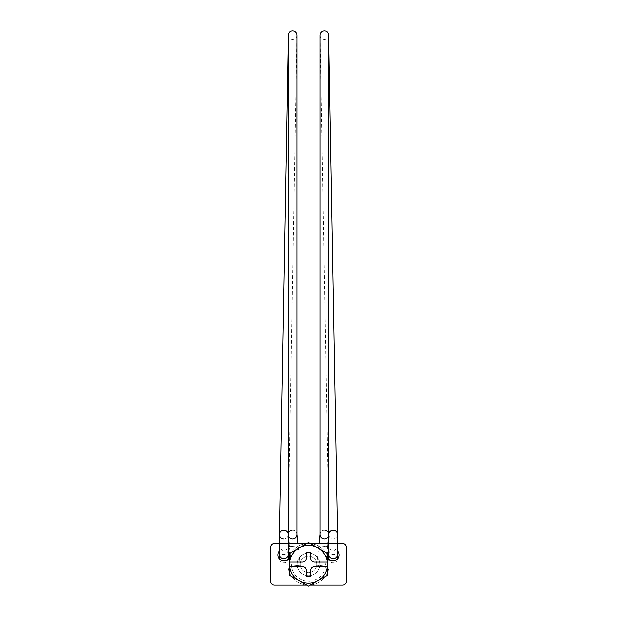 <?xml version="1.0" encoding="UTF-8"?>
<svg xmlns="http://www.w3.org/2000/svg" width="617" height="617" viewBox="0 0 617 617"><rect width="100%" height="100%" fill="white"/><g stroke="black" fill="none" stroke-linecap="round" stroke-linejoin="round"><path stroke-width="0.46" stroke-dasharray="3.08 2.31" d="M316.806 564.362A8.306 8.306 0 0 1 308.5 572.661A8.306 8.306 0 0 1 300.194 564.362A8.306 8.306 0 0 1 308.5 556.056A8.306 8.306 0 0 1 316.806 564.362A8.306 8.306 0 0 1 308.5 572.661A8.306 8.306 0 0 1 300.194 564.362A8.306 8.306 0 0 1 308.5 556.056A8.306 8.306 0 0 1 316.806 564.362M328.545 558.963A20.754 20.754 0 0 1 308.5 585.117A20.754 20.754 0 0 1 287.746 564.362A20.754 20.754 0 0 1 308.5 543.6A20.754 20.754 0 0 1 329.254 564.362A20.754 20.754 0 0 1 308.5 585.117A20.754 20.754 0 0 1 288.455 558.963M297.178 564.362A11.322 11.322 0 0 0 308.5 575.684A11.322 11.322 0 0 0 319.822 564.362A11.322 11.322 0 0 0 308.5 553.04A11.322 11.322 0 0 0 297.178 564.362A11.322 11.322 0 0 0 308.5 575.684A11.322 11.322 0 0 0 319.822 564.362A11.322 11.322 0 0 0 308.5 553.04A11.322 11.322 0 0 0 297.178 564.362A11.322 11.322 0 0 0 308.5 575.684A11.322 11.322 0 0 0 319.822 564.362A11.322 11.322 0 0 0 308.5 553.04A11.322 11.322 0 0 0 297.178 564.362A11.322 11.322 0 0 0 308.5 575.684A11.322 11.322 0 0 0 319.822 564.362A11.322 11.322 0 0 0 308.5 553.04A11.322 11.322 0 0 0 297.178 564.362M289.766 566.622L302.461 566.622A3.771 3.771 0 0 1 306.233 570.401L306.233 576.062L310.767 576.062L310.767 570.401A3.771 3.771 0 0 1 314.539 566.622L327.234 566.622M327.234 562.095L314.539 562.095A3.771 3.771 0 0 1 310.767 558.323L310.767 552.662L306.233 552.662L306.233 558.323A3.771 3.771 0 0 1 302.461 562.095L289.766 562.095M289.628 575.252L308.5 586.15L327.372 575.252L327.372 553.464L308.5 542.574L289.628 553.464L289.628 575.252M289.628 555.716A20.754 20.754 0 0 1 327.372 555.716M289.628 557.028A6.039 6.039 0 0 0 289.805 553.364M288.124 550.541A6.039 6.039 0 0 0 279.439 550.935M290.005 554.922A6.039 6.039 0 0 0 283.967 548.883A6.039 6.039 0 0 0 277.928 554.922A6.039 6.039 0 0 0 283.967 560.961A6.039 6.039 0 0 0 290.005 554.922M337.561 550.935A6.039 6.039 0 0 0 328.876 550.541M327.195 553.364A6.039 6.039 0 0 0 327.372 557.028M339.072 554.922A6.039 6.039 0 0 0 333.033 548.883A6.039 6.039 0 0 0 326.995 554.922A6.039 6.039 0 0 0 333.033 560.961A6.039 6.039 0 0 0 339.072 554.922M346.237 581.345L346.237 547.379A3.771 3.771 0 0 0 342.466 543.6L274.534 543.6A3.771 3.771 0 0 0 270.763 547.379L270.763 581.345A3.771 3.771 0 0 0 274.534 585.117L342.466 585.117A3.771 3.771 0 0 0 346.237 581.345M337.561 543.6L328.876 543.6M310.289 543.6L306.711 543.6M288.124 543.6L279.439 543.6M306.711 585.117L310.289 585.117M292.196 530.188A4.342 4.342 0 0 1 296.962 534.044L296.985 534.276M288.309 35.192A4.342 4.342 0 0 0 292.651 39.527A4.342 4.342 0 0 0 296.985 35.269L288.309 523.918M288.309 534.499A4.342 4.342 0 0 1 292.651 530.157A4.342 4.342 0 0 1 296.985 534.499M279.439 534.422A4.342 4.342 0 0 1 283.781 530.157A4.342 4.342 0 0 1 283.859 530.165A4.342 4.342 0 0 1 288.116 534.577A4.342 4.342 0 0 1 283.781 538.842A4.342 4.342 0 0 1 279.439 534.499M327.758 543.6L327.426 546.778L323.107 546.323L327.426 546.778L325.39 566.136L316.76 565.226L325.39 566.136A16.983 16.983 0 0 1 291.61 566.136L289.574 546.778L298.212 545.868L289.574 546.778L289.242 543.6M319.028 543.6L318.788 545.868L323.107 546.323L318.788 545.868L316.76 565.226A8.306 8.306 0 0 1 300.24 565.226L297.972 543.6M323.894 538.818A4.342 4.342 0 0 0 328.668 534.954M328.691 35.192A4.342 4.342 0 0 1 324.349 39.527A4.342 4.342 0 0 1 320.015 35.269L328.691 523.918M328.691 534.499A4.342 4.342 0 0 0 324.349 530.157A4.342 4.342 0 0 0 320.015 534.499M328.876 534.538L328.884 534.577A4.342 4.342 0 0 0 333.296 538.842A4.342 4.342 0 0 0 337.561 534.422A4.342 4.342 0 0 0 333.219 530.157A4.342 4.342 0 0 0 333.141 530.165M328.876 534.499A4.342 4.342 0 0 0 333.219 538.842A4.342 4.342 0 0 0 337.561 534.499M288.124 534.499A4.342 4.342 0 0 1 283.704 538.842M279.455 558.933A4.342 4.273 -0 0 0 288.046 559.38M288.124 558.578A4.342 4.273 -0 0 0 283.781 554.305A4.342 4.273 -0 0 0 279.439 558.578M328.876 558.578A4.342 4.273 180 0 1 333.219 554.305A4.342 4.273 180 0 1 337.561 558.578M337.545 558.933A4.342 4.273 180 0 1 328.954 559.38M324.804 530.188A4.342 4.342 0 0 0 320.038 534.044A4.342 4.342 0 0 1 324.804 530.188M293.106 538.818A4.342 4.342 0 0 1 288.332 534.954A4.342 4.342 0 0 0 293.106 538.818M288.124 554.351A4.342 4.273 -0 0 0 283.781 550.079A4.342 4.273 -0 0 0 279.439 554.351M291.61 566.136L300.24 565.226L291.61 566.136M328.876 554.351A4.342 4.273 180 0 1 333.219 550.079A4.342 4.273 180 0 1 337.561 554.351"/><path stroke-width="0.93" d="M327.234 566.622L327.372 562.095L314.539 562.095A3.771 3.771 0 0 1 310.767 558.323L310.767 552.662L306.233 552.662L306.233 558.323A3.771 3.771 0 0 1 302.461 562.095L289.628 562.095L289.628 575.252L299.068 580.705A18.872 18.872 0 0 0 317.932 580.705L327.372 575.252L327.234 566.622A18.872 18.872 0 0 1 317.932 580.705L308.5 586.15L299.068 580.705A18.872 18.872 0 0 1 289.766 566.622L302.461 566.622A3.771 3.771 0 0 1 306.233 570.401L306.233 576.062L310.767 576.062L310.767 570.401A3.771 3.771 0 0 1 314.539 566.622L327.234 566.622M327.372 562.095L327.234 562.095A18.872 18.872 0 0 0 317.932 548.019L308.5 542.574L289.628 553.464L289.766 562.095A18.872 18.872 0 0 1 317.932 548.019L327.372 553.464L327.372 562.095M288.455 558.963A20.754 20.754 0 0 1 289.628 555.716M327.372 555.716A20.754 20.754 0 0 1 328.545 558.963M289.805 553.364A6.039 6.039 0 0 0 288.124 550.541M279.439 550.935A6.039 6.039 0 0 0 282.902 560.868A6.039 6.039 0 0 0 289.628 557.028M327.372 557.028A6.039 6.039 0 0 0 339.072 554.922A6.039 6.039 0 0 0 337.561 550.935M328.876 550.541A6.039 6.039 0 0 0 327.195 553.364M310.289 585.117L342.466 585.117A3.771 3.771 0 0 0 346.237 581.345L346.237 547.379A3.771 3.771 0 0 0 342.466 543.6L337.561 543.6M328.876 543.6L310.289 543.6M306.711 543.6L288.124 543.6M279.439 543.6L274.534 543.6A3.771 3.771 0 0 0 270.763 547.379L270.763 581.345A3.771 3.771 0 0 0 274.534 585.117L306.711 585.117M296.962 534.044A4.342 4.342 0 0 1 293.106 538.818M292.651 538.842A4.342 4.342 0 0 0 296.985 534.499A4.342 4.342 0 0 1 292.651 538.842A4.342 4.342 0 0 1 288.309 534.499A4.342 4.342 0 0 1 292.196 530.188A4.342 4.342 0 0 0 288.332 534.954A4.342 4.342 0 0 1 288.309 534.499L288.309 35.192A4.342 4.342 0 0 1 288.309 35.115L279.439 534.422A4.342 4.342 0 0 0 283.704 538.842M296.985 35.269A4.342 4.342 0 0 0 292.651 30.85A4.342 4.342 0 0 0 288.309 35.115M327.758 543.6L328.668 534.954A4.342 4.342 0 0 0 324.804 530.188M320.015 534.499A4.342 4.342 0 0 0 324.349 538.842A4.342 4.342 0 0 0 328.691 534.499L328.691 35.192A4.342 4.342 0 0 0 324.272 30.85A4.342 4.342 0 0 0 320.015 35.192L320.015 534.499A4.342 4.342 0 0 0 323.894 538.818A4.342 4.342 0 0 1 320.038 534.044A4.342 4.342 0 0 0 320.015 534.499M333.141 530.165A4.342 4.342 0 0 0 328.884 534.577M328.876 554.351A4.342 4.273 180 0 0 333.219 558.624A4.342 4.273 180 0 0 337.561 554.351L337.561 534.499A4.342 4.342 0 0 0 333.219 530.157A4.342 4.342 0 0 0 328.876 534.499L328.876 558.578A4.342 4.273 180 0 0 328.954 559.38M288.124 554.351A4.342 4.273 -0 0 1 283.781 558.624A4.342 4.273 -0 0 1 279.439 554.351L279.439 534.499A4.342 4.342 0 0 1 283.781 530.157A4.342 4.342 0 0 1 288.124 534.499L288.124 558.578A4.342 4.273 -0 0 1 288.046 559.38M337.561 554.351L337.561 558.578A4.342 4.273 180 0 1 337.545 558.933M279.439 554.351L279.439 558.578A4.342 4.273 -0 0 0 279.455 558.933M324.349 538.842A4.342 4.342 0 0 0 328.691 534.499M297.972 543.6L296.985 534.276M328.691 523.918L328.876 534.538M337.561 534.422L328.691 35.115M319.028 543.6L320.015 534.276M288.116 534.577L288.309 523.918M296.985 534.499L296.985 35.192M289.242 543.6L288.332 534.954"/></g></svg>
